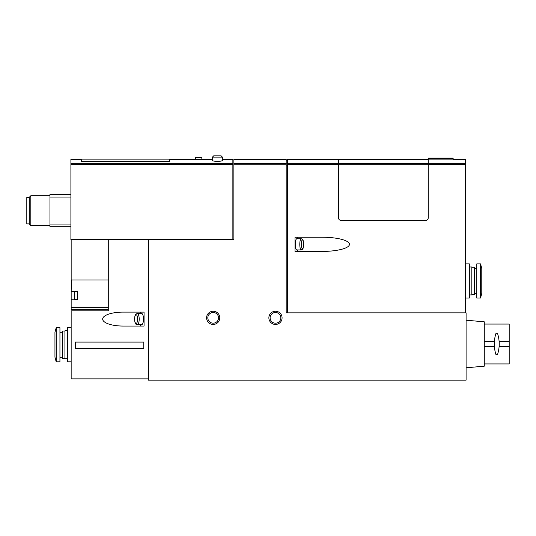 <?xml version="1.0" encoding="UTF-8"?>
<svg xmlns="http://www.w3.org/2000/svg" width="536" height="536" viewBox="0 0 536 536"><rect width="100%" height="100%" fill="white"/><g stroke="black" fill="none" stroke-linecap="round" stroke-linejoin="round"><path stroke-width="0.8" d="M195.613 159.359L201.844 159.359L201.844 157.618L195.613 157.618L195.613 159.359L169.704 159.359L169.704 161.423L81.492 161.423L81.492 159.359L70.906 159.359L70.906 239.592L148.398 239.592L148.398 380.131L466.092 380.131L466.092 312.85L286.19 312.85L286.19 164.74L233.864 164.74L233.864 239.592L148.398 239.592M232.865 239.592L232.865 159.359L222.4 159.359M201.844 159.359L212.437 159.359L212.437 157.115L212.437 160.405C212.712 160.974 214.373 161.309 217.415 161.423C220.464 161.309 222.118 160.974 222.4 160.405L222.4 157.115L221.154 155.869L213.683 155.869L221.154 155.869M286.19 163.56L233.864 163.56L233.864 159.359L286.19 159.359L286.19 164.74M143.789 348.393L143.789 342.095L75.388 342.095L75.388 348.393L143.789 348.393M108.279 239.592L108.279 310.86L71.154 310.86L71.154 378.885L148.398 378.885M123.066 312.106A20.402 6.975 0 0 0 102.671 319.081A20.402 6.975 0 0 0 123.066 326.055L144.063 326.055L144.063 312.106L123.066 312.106M287.685 312.85L287.685 159.359L338.518 159.359L338.518 163.339L287.685 163.339M465.596 312.85L465.596 164.525L428.217 164.525L428.217 217.918A2.492 2.492 0 0 1 425.725 220.41L341.01 220.41A2.492 2.492 0 0 1 338.518 217.918L338.518 163.339M322.022 251.431A27.437 7.102 180 0 0 349.465 244.329A27.437 7.102 180 0 0 322.022 237.227L294.988 237.227L294.988 251.431L322.022 251.431M453.134 158.616L428.217 158.616L428.217 158.113L453.134 158.113L453.134 159.869L428.217 159.869L428.217 164.525M453.134 159.359L465.596 159.359L465.596 164.525M108.279 307.175L71.154 307.175L71.154 299.771L77.633 299.771L77.633 291.544L71.154 291.544L71.402 279.96M71.154 307.175L71.154 309.366L108.279 309.366M71.154 299.771L71.154 291.544M71.154 239.592L71.154 279.96L108.279 279.96M77.633 291.671L74.638 291.906L74.638 299.41L77.633 299.644M233.864 163.56L233.864 164.74M268.871 317.835A6.606 6.606 0 0 1 278.774 312.12A6.606 6.606 0 0 1 278.774 323.556A6.606 6.606 0 0 1 268.871 317.835M206.581 317.835A6.606 6.606 0 0 1 216.484 312.12A6.606 6.606 0 0 1 216.484 323.556A6.606 6.606 0 0 1 206.581 317.835M70.906 194.367L49.975 194.367L49.975 197.074L70.906 197.074M49.975 197.074L49.975 224.055L70.906 224.055M49.975 224.055L49.975 226.762L70.906 226.762M29.292 197.483L26.8 197.483L26.8 223.894L29.292 223.894M30.82 225.643L30.82 195.74L29.292 197.268L29.292 224.115L30.82 225.643L49.975 225.643M428.217 158.616L428.217 159.869M207.827 317.835A5.36 5.36 0 0 1 215.861 313.198A5.36 5.36 0 0 1 215.861 322.471A5.36 5.36 0 0 1 207.827 317.835M270.117 317.835A5.36 5.36 0 0 1 278.151 313.198A5.36 5.36 0 0 1 278.151 322.471A5.36 5.36 0 0 1 270.117 317.835M296.797 251.431A7.102 1.836 90 0 0 297.922 249.937M297.922 238.721A7.102 1.836 90 0 0 296.797 237.227M301.252 249.937L296.797 249.937A5.608 1.454 -90 0 1 295.343 244.329A5.608 1.454 -90 0 1 296.797 238.721L301.252 238.721C302.719 239.612 303.108 238.205 303.624 244.315C303.028 251.237 302.371 248.965 301.252 249.937A5.608 1.454 -90 0 1 299.798 244.329A5.608 1.454 -90 0 1 301.252 238.721M141.605 312.106A6.975 2.385 -90 0 0 140.184 313.473M140.184 324.689A6.975 2.385 -90 0 0 141.605 326.055M137.276 324.689L141.605 324.689A5.608 1.916 -90 0 0 143.521 319.081A5.608 1.916 -90 0 0 141.605 313.473L137.276 313.473C135.675 314.518 135.152 312.903 134.536 319.101C134.998 325.164 136.332 324.206 137.276 324.689A5.608 1.916 -90 0 0 139.192 319.081A5.608 1.916 -90 0 0 137.276 313.473M56.2 327.677L54.953 332.286L54.953 357.204L56.2 361.813L59.938 361.813L59.938 327.677L56.2 327.677L56.2 361.813M71.154 327.677L67.415 327.677L67.415 361.813L71.154 361.813M67.415 330.792L64.923 330.792L64.923 358.698L67.415 358.698M64.923 331.04L62.431 331.04L62.431 358.45L64.923 358.45M480.544 298.023L481.79 293.413L481.79 268.496L480.544 263.886L476.805 263.886L476.805 298.023L480.544 298.023L480.544 263.886M465.596 298.023L469.335 298.023L469.335 263.886L465.596 263.886M469.335 294.914L471.821 294.914L471.821 267.002L469.335 267.002M471.821 294.659L474.313 294.659L474.313 267.25L471.821 267.25M484.283 324.066L509.2 324.066L509.2 341.506L499.143 341.506A33.654 33.654 0 0 1 499.23 343.978M494.252 344.018A33.654 33.654 0 0 1 494.339 341.506L484.283 341.506M484.283 363.931L509.2 363.931L509.2 346.49L499.143 346.49A33.654 33.654 0 0 0 499.23 344.347M494.252 344.146A33.654 33.654 0 0 0 494.339 346.49L484.283 346.49M509.2 341.506L509.2 346.49M466.092 367.797L484.283 366.175L484.283 321.821L466.092 320.2M496.035 333.184L497.448 333.184C499.793 340.367 499.793 347.576 497.448 354.812L496.035 354.812C493.696 347.623 493.696 340.414 496.035 333.184M232.865 163.339L70.906 163.339M338.518 164.525L287.685 164.525M465.596 163.339L428.217 163.339M108.279 307.409L71.154 307.409M232.865 164.525L70.906 164.525M287.685 165.061L286.19 165.061M287.685 163.875L286.19 163.875M428.217 164.686L338.518 164.686M428.217 163.507L338.518 163.507M301.326 244.329A4.362 1.126 -90 0 1 303.014 240.55A4.362 1.126 -90 0 1 303.014 248.108A4.362 1.126 -90 0 1 301.326 244.329M137.598 319.081A4.362 1.494 -90 0 0 135.36 315.302A4.362 1.494 -90 0 0 135.36 322.86A4.362 1.494 -90 0 0 137.598 319.081M213.683 155.869L212.437 157.115L222.4 157.115M30.82 195.74L49.975 195.74M169.704 159.862L81.492 159.862M287.685 160.11L286.19 160.11M428.217 159.607L338.518 159.607M59.938 357.204L62.431 357.204M59.938 332.286L62.431 332.286M476.805 268.496L474.313 268.496M476.805 293.413L474.313 293.413"/></g></svg>
